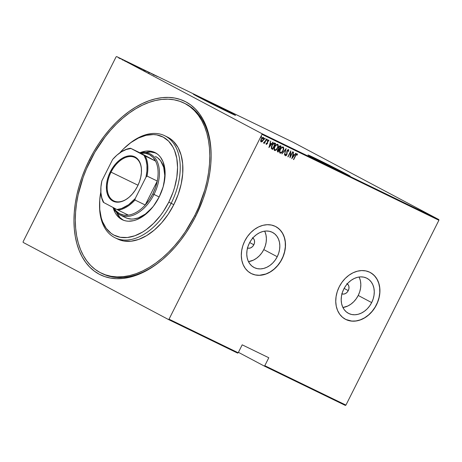<?xml version="1.0" encoding="UTF-8"?>
<svg xmlns="http://www.w3.org/2000/svg" width="462" height="462" viewBox="0 0 462 462"><rect width="100%" height="100%" fill="white"/><g stroke="black" fill="none" stroke-linecap="round" stroke-linejoin="round"><path stroke-width="0.69" d="M211.122 157.323A94.577 58.98 -64.1 0 0 184.529 103.303M89.385 159.835A96.466 60.158 115.9 0 1 166.02 97.395A96.466 60.158 115.9 0 1 211.134 156.693A96.466 60.158 115.9 0 1 195.715 216.251L203.147 198.903L206.006 190.026L208.252 181.133L209.863 172.303L210.834 163.629L211.14 155.186L210.787 147.06L209.777 139.333L208.119 132.068L205.833 125.346L202.933 119.231L199.457 113.773L195.426 109.038L190.893 105.059L185.891 101.877L180.469 99.526L174.682 98.031L168.59 97.401L162.243 97.644L155.711 98.752L149.047 100.728L142.325 103.54L135.603 107.167L128.95 111.573L122.424 116.719L116.095 122.545L110.02 129.008L104.256 136.036L98.862 143.566L93.89 151.524L89.385 159.835L85.395 168.416L81.953 177.189L79.094 186.065L76.848 194.958L75.237 203.788L74.272 212.462L73.96 220.905L74.313 229.025L75.323 236.758L76.981 244.017L79.268 250.739L82.167 256.86L85.649 262.312L89.674 267.053L94.213 271.032L99.215 274.214L104.631 276.565L110.418 278.06L116.511 278.69L122.857 278.447L129.389 277.333L136.053 275.364L142.775 272.551L149.497 268.919L156.156 264.512L162.676 259.373L169.005 253.54L175.081 247.083L180.844 240.049L186.238 232.519L191.21 224.561L195.715 216.251A96.466 60.158 115.9 0 1 160.314 261.33A96.466 60.158 115.9 0 1 84.968 261.371A96.466 60.158 115.9 0 1 89.385 159.835L90.442 160.366L89.385 159.835M316.054 158.674L315.765 159.251L316.054 158.674L308.114 154.989L312.456 157.513L342.117 172.505A23.643 0.41 -153.3 0 1 319.756 161.313A23.643 0.41 -153.3 0 1 307.963 154.966A23.643 0.41 -153.3 0 1 316.054 158.674A23.643 0.41 -153.3 0 1 338.415 169.866A23.643 0.41 -153.3 0 1 350.208 176.213A23.643 0.41 -153.3 0 1 342.117 172.505L350.052 176.189L345.709 173.666L316.054 158.674M201.386 97.834L201.097 98.406L201.386 97.834L193.451 94.15L197.794 96.674L227.448 111.66A23.643 0.41 -153.3 0 1 205.088 100.468A23.643 0.41 -153.3 0 1 193.295 94.121A23.643 0.41 -153.3 0 1 201.386 97.834A23.643 0.41 -153.3 0 1 223.747 109.02A23.643 0.41 -153.3 0 1 235.539 115.373A23.643 0.41 -153.3 0 1 227.448 111.66L235.389 115.344L231.046 112.82L201.386 97.834M252.83 238.005A5.677 4.435 -62 0 1 253.84 244.762L249.688 242.562L253.84 244.762L252.564 246.558L250.872 247.782L249.024 248.25L247.303 247.892M347.268 283.87A5.677 4.435 -62 0 1 348.273 290.627L344.121 288.421L348.273 290.627L346.997 292.417L345.305 293.641L343.457 294.115L341.736 293.757M359.436 277.726L360.441 280.954L360.822 284.482L360.574 288.167L359.696 291.874L358.223 295.455L356.219 298.781L353.753 301.721L350.929 304.152L347.846 305.994L342.914 307.507A19.826 15.494 118 0 0 358.223 295.455L371.673 302.593A19.826 15.494 -62 0 1 348.44 313.334A19.826 15.494 -62 0 1 343.792 289.056L345.801 285.73L348.261 282.79L351.091 280.359L354.175 278.517L357.392 277.339L360.626 276.877L363.75 277.136L366.637 278.118L369.184 279.776L371.292 282.057L372.88 284.863L373.885 288.092L374.272 291.614L374.018 295.299L373.14 299.006L371.673 302.593L369.664 305.919L367.203 308.853L364.374 311.29L361.29 313.132L358.073 314.304L354.839 314.772L351.715 314.512L348.827 313.531L346.281 311.867L344.173 309.592L342.585 306.785L341.58 303.557L341.193 300.034L341.447 296.344L342.325 292.637L343.792 289.056A19.826 15.494 -62 0 1 367.024 278.315A19.826 15.494 -62 0 1 371.673 302.593L358.223 295.455A19.826 15.494 118 0 0 359.101 277.004M264.997 231.866L266.002 235.094L266.389 238.617L266.135 242.302L265.257 246.009L263.79 249.595L261.787 252.922L259.321 255.856L256.491 258.293L253.413 260.135L248.481 261.648A19.826 15.494 118 0 0 263.79 249.595L277.235 256.733A19.826 15.494 -62 0 1 254.008 267.469A19.826 15.494 -62 0 1 249.359 243.191L251.363 239.865L253.829 236.931L256.658 234.494L259.736 232.652L262.959 231.479L266.193 231.012L269.311 231.271L272.205 232.253L274.751 233.916L276.859 236.192L278.447 238.998L279.452 242.227L279.833 245.755L279.585 249.44L278.707 253.147L277.235 256.733L275.231 260.054L272.771 262.993L269.941 265.425L266.857 267.267L263.64 268.445L260.406 268.913L257.282 268.647L254.395 267.665L251.842 266.008L249.734 263.727L248.152 260.92L247.147 257.692L246.76 254.169L247.014 250.485L247.892 246.777L249.359 243.191A19.826 15.494 -62 0 1 272.592 232.45A19.826 15.494 -62 0 1 277.235 256.733L263.79 249.595A19.826 15.494 118 0 0 264.668 231.144M250.93 273.377A26.478 20.698 118 0 0 281.918 259.003L282.022 259.061A26.478 20.698 -62 0 1 250.993 273.406A26.478 20.698 -62 0 1 244.779 240.973L242.816 245.761L241.649 250.716L241.308 255.636L241.822 260.349L243.168 264.662L245.287 268.41L248.1 271.454L251.507 273.671L255.365 274.982L259.54 275.329L263.854 274.705L268.156 273.134L272.274 270.674L276.051 267.423L279.343 263.502L282.022 259.061L283.986 254.273L285.158 249.318L285.493 244.392L284.979 239.686L283.639 235.372L281.52 231.624L278.702 228.58L275.3 226.363L271.437 225.052L267.267 224.705L262.947 225.323L258.645 226.894L254.527 229.354L250.75 232.611L247.459 236.532L244.779 240.973A26.478 20.698 -62 0 1 275.814 226.623A26.478 20.698 -62 0 1 282.022 259.061L281.918 259.003A26.478 20.698 118 0 0 275.756 226.594M345.362 319.236A26.478 20.698 118 0 0 376.351 304.868L376.455 304.92A26.478 20.698 -62 0 1 345.426 319.271A26.478 20.698 -62 0 1 339.218 286.833L337.254 291.626L336.082 296.575L335.747 301.501L336.255 306.208L337.601 310.522L339.72 314.27L342.538 317.313L345.94 319.531L349.803 320.842L353.973 321.194L358.293 320.57L362.589 318.999L366.713 316.539L370.489 313.288L373.781 309.361L376.455 304.92L378.418 300.133L379.591 295.183L379.931 290.257L379.418 285.545L378.072 281.237L375.952 277.489L373.14 274.445L369.733 272.222L365.869 270.917L361.7 270.565L357.386 271.188L353.084 272.759L348.966 275.219L345.183 278.471L341.897 282.392L339.218 286.833A26.478 20.698 -62 0 1 370.247 272.488A26.478 20.698 -62 0 1 376.455 304.92L376.351 304.868A26.478 20.698 118 0 0 370.189 272.453M183.911 102.991L185.198 103.615A94.577 58.98 115.9 0 1 211.122 157.328M168.468 319.519L237.635 353.112L238.201 352.772L169.04 319.178L262 134.344L438.9 220.253L345.934 405.093L264.801 365.69L268.797 357.75L242.198 344.831L238.201 352.772L242.198 344.831L268.797 357.75L264.801 365.69L264.235 366.031L345.368 405.434L264.235 366.031L238.421 352.333L264.235 366.031L264.801 365.69L345.934 405.093L345.368 405.434L345.934 405.093L438.9 220.253L262 134.344L169.04 319.178L168.468 319.519L23.158 242.417L168.468 319.519L169.04 319.178L238.201 352.772L237.635 353.112L168.468 319.519M116.632 56.566L293.532 142.481L438.842 219.583L261.942 133.668L116.632 56.566L261.942 133.668L262 134.344L261.942 133.668L438.842 219.583L438.9 220.253L438.842 219.583L293.532 142.481L116.632 56.566L116.066 56.907L23.1 241.747L116.066 56.907L116.632 56.566M123.273 59.95L122.921 59.8M123.493 59.956L126.161 61.371L123.493 59.956M131.705 63.964L136.215 66.297L132.074 64.201M138.057 67.03L141.701 68.965L138.057 67.03M143.07 69.462L147.909 71.98L143.07 69.462M149.572 72.621L153.459 74.671L149.572 72.621M153.886 74.711L157.219 76.501L153.702 74.625L157.219 76.501L153.65 74.607L153.482 74.942M155.313 75.572L150.41 73.025L155.313 75.572M145.305 70.547L149.342 72.661L145.513 70.692M140.656 68.376L144.236 70.184L139.443 67.712L139.276 68.053M134.436 65.263L138.744 67.521L133.951 65.05L133.784 65.385M132.45 64.472L127.552 61.925L132.45 64.472M263.138 137.312C263.733 138.034 263.715 138.952 263.097 140.061L263.305 140.171C263.923 139.062 263.941 138.144 263.346 137.428C262.404 137.399 261.677 137.971 261.157 139.131L260.666 140.8L261.099 141.898L262.843 140.933L263.773 138.664L263.346 137.428L262.087 137.849L261.059 139.328L260.672 141.141L261.232 141.95L262.249 141.568L260.891 141.788M266.591 139.097L263.6 143.116L264.501 142.666L264.42 143.416L266.591 139.097L264.83 141.892L263.438 142.85L263.6 143.116L264.501 142.666L264.42 143.416L266.591 139.097M266.355 144.45L267.538 143.405L267.821 140.841L268.307 140.517L268.595 141.199L268.965 140.881L268.665 140.009L267.544 140.766L267.255 143.376L266.713 143.942L266.476 143.284L266.124 143.572L266.21 144.294L267.458 143.578L267.683 141.06L268.405 140.54L268.595 141.199L268.965 140.881L268.665 140.009L267.434 140.962L267.209 143.48L266.626 143.925L266.476 143.284L266.124 143.572L266.355 144.45M274.809 143.087L273.972 142.989L273.152 143.543L271.442 146.489L271.361 148.504L272.69 149.417L275.664 143.503L274.809 143.087C273.568 142.937 272.615 143.67 271.945 145.282L271.361 148.504L272.69 149.417L275.664 143.503L274.809 143.087M281.156 146.165L279.92 145.778L278.852 146.789L278.488 148.839L277.327 150.485L277.558 151.773L278.182 152.079L281.156 146.165L280.417 145.807L278.702 147.066L278.488 148.839L277.547 149.948L277.656 151.831L278.182 152.079L281.156 146.165M286.169 148.602L281.941 153.91L285.568 149.728L284.39 155.093L286.111 148.573L281.941 153.91L285.568 149.728L284.39 155.093L286.169 148.602M292.671 151.761L290.332 156.41L290.823 150.866L287.849 156.774L290.431 152.229L289.94 157.79L292.914 151.877L290.332 156.41L290.823 150.866L287.849 156.774L290.431 152.229L289.94 157.79L292.671 151.761M295.674 155.682L296.54 154.395L297.106 155.14L297.482 154.758L297.095 153.725L296.142 154.308L293.457 159.5L295.466 155.573L293.699 159.615L295.674 155.682L296.829 154.348L297.106 155.14L297.482 154.758L297.153 153.748L295.466 155.509L293.699 159.615L295.674 155.682M291.788 158.691L295.957 153.355L294.358 154.937L293.197 154.377L293.509 152.165L291.788 158.691L295.957 153.355L294.358 154.937L293.197 154.377L293.509 152.165L291.788 158.691M288.577 149.584L287.884 149.717L286.989 150.803L286.636 154.441L285.886 155.232L285.637 154.192L285.233 154.447L285.441 155.798L286.226 155.532L286.902 154.499L287.456 150.572L288.265 150.19L288.375 151.467L288.756 151.282L288.577 149.584L286.989 150.803L286.544 154.643L285.776 155.203L285.637 154.192L285.233 154.447L285.441 155.798L286.798 154.735L287.225 150.93L288.265 150.19L288.375 151.467L288.756 151.282L288.577 149.584M283.085 150.751L283.708 147.678L282.992 146.899L281.814 147.314L279.776 150.41L279.51 151.992L280.093 153.199L281.653 152.691L282.877 150.641C282.178 152.229 281.179 153.043 279.885 153.089L281.208 152.772L283.085 150.751C283.939 149.243 283.974 147.979 283.194 146.968C281.901 146.991 280.902 147.8 280.203 149.388C279.331 150.912 279.296 152.183 280.093 153.199C281.387 153.153 282.386 152.339 283.085 150.751M277.593 148.083L278.216 145.01L277.5 144.236L276.322 144.652L274.284 147.742L274.018 149.324L274.601 150.531L276.161 150.023L277.385 147.973C276.686 149.561 275.687 150.381 274.393 150.421L275.722 150.104L277.593 148.083C278.447 146.575 278.482 145.316 277.708 144.306C276.409 144.323 275.416 145.132 274.711 146.72C273.845 148.25 273.804 149.515 274.601 150.531C275.895 150.491 276.894 149.671 277.593 148.083M268.93 147.586L273.1 142.256L271.5 143.838L270.339 143.272L270.651 141.066L268.93 147.586L273.1 142.256L271.5 143.838L270.339 143.272L270.651 141.066L268.93 147.586M267.076 139.229L267.279 139.946L267.284 139.339L266.799 139.715L266.793 140.327L267.348 139.784L267.146 139.339L266.695 140.05L267.186 140.101L266.586 140.211M264.87 138.155L265.072 138.877L265.078 138.265L264.582 139.253L265.107 138.796L264.934 138.271L264.489 138.975L264.98 139.027L264.374 139.143M261.29 136.417L261.486 137.133L261.498 136.527L261.013 136.902L261.001 137.514L261.527 137.052L261.353 136.533L260.915 137.399L261.446 137.214L260.793 137.405M23.158 242.417L23.1 241.747L23.158 242.417M101.906 273.435A94.577 58.98 -64.1 0 0 160.805 260.932A94.577 58.98 115.9 0 1 102.564 273.764L101.282 273.14M345.836 319.479L351.755 321.084L356.017 320.946L360.348 319.843L364.582 317.821L368.549 314.951L372.101 311.342L375.098 307.143L377.431 302.506L379.007 297.609L379.764 292.648L379.672 287.809L378.742 283.275L377.004 279.227L374.52 275.814L371.396 273.169M251.403 273.614L255.261 274.925L259.43 275.277L265.916 273.983L270.143 271.956L274.11 269.086L277.662 265.483L280.665 261.278L282.998 256.641L284.569 251.75L285.331 246.789L285.239 241.944L284.309 237.416L282.571 233.362L280.088 229.949L276.963 227.31M252.402 237.757L253.73 238.883L254.475 240.61L254.516 242.677L253.84 244.762A5.677 4.435 -62 0 1 247.534 247.996M346.835 283.622L348.169 284.748L348.908 286.475L348.949 288.536L348.273 290.627A5.677 4.435 -62 0 1 341.967 293.861M296.945 153.638L297.482 154.758L297.06 154.862L297.049 153.713M296.621 154.239L295.466 155.573L296.621 154.239M293.561 152.194L293.197 154.377L293.561 152.194M295.744 153.251L291.845 158.241L295.744 153.251M292.81 154.932L293.722 155.376L292.81 154.932L292.123 157.427L292.81 154.932M292.33 157.536L293.018 155.041L293.936 155.486L292.33 157.536L293.018 155.041L293.936 155.486L292.33 157.536M292.7 151.773L289.94 157.271L292.7 151.773M290.223 152.119L288.086 156.895L290.223 152.119M290.621 151.265L290.332 156.41L290.621 151.265M288.369 149.474L288.756 151.282L288.421 151.23L288.45 149.526M285.325 155.717L286.59 154.626L286.89 151.126L287.988 150.052L288.265 150.19L287.017 150.82L286.821 151.444L287.098 153.759L286.798 154.735L285.233 155.688M285.429 154.083L285.776 155.203L285.401 154.325M285.845 148.908L284.39 155.093L285.845 148.908M285.354 149.619L281.947 153.898L285.354 149.619M282.987 146.858C283.766 147.869 283.726 149.128 282.877 150.641L283.558 148.065L283.079 146.916M283.501 147.569L283.316 147.141M279.908 152.246L279.735 150.86L280.336 149.197L281.606 147.678L282.692 147.47C281.629 147.447 280.809 148.088 280.232 149.393C279.539 150.629 279.522 151.657 280.174 152.477L280.174 152.477M280.382 152.587L279.903 151.611L280.232 149.393L281.647 147.915L282.692 147.47L283.379 148.55L282.94 150.439L281.618 152.246L280.382 152.587C279.729 151.767 279.753 150.739 280.44 149.503C281.017 148.204 281.837 147.563 282.9 147.58C283.553 148.389 283.529 149.411 282.842 150.635C282.265 151.934 281.45 152.581 280.382 152.587L280.359 152.576M280.942 146.067L278.182 152.079L277.541 151.761L277.974 151.969L280.942 146.067M279.701 146.263L280.613 146.656L279.504 148.856L278.881 148.464L278.938 147.182L280.613 146.656L279.504 148.856L278.673 148.354L279.135 148.672L278.522 147.748L279.504 146.281M277.65 151.057L277.396 150.618L277.858 149.521L278.99 149.353L277.581 149.942L277.876 151.178M277.922 151.201L277.916 149.832L278.522 149.295L279.198 149.463L278.245 151.357L277.662 150.964L277.581 149.942L278.99 149.353L278.245 151.357L277.714 151.091M278.673 148.354L279.348 146.621L280.613 146.656L280.047 146.379L278.73 147.072L278.673 148.354L279.135 148.672M277.495 144.196C278.274 145.201 278.24 146.466 277.385 147.973L278.043 145.917L277.593 144.248M278.008 144.901L277.824 144.473M274.607 149.763L274.197 148.62L274.74 146.725L275.947 145.137L277.2 144.802C276.137 144.785 275.317 145.426 274.74 146.725C274.053 147.961 274.03 148.989 274.688 149.809L274.85 149.896M274.896 149.919L274.411 148.943L274.74 146.725L276.155 145.253L277.2 144.802L277.887 145.882L277.541 147.569L276.316 149.417L274.896 149.919C274.237 149.099 274.261 148.071 274.954 146.841C275.531 145.536 276.351 144.895 277.408 144.918C278.06 145.726 278.037 146.743 277.35 147.973C276.778 149.266 275.958 149.913 274.896 149.919L274.688 149.809M275.45 143.399L272.69 149.417L271.922 149.035L272.482 149.307L275.45 143.399M272.245 148.435L271.413 147.135L272.303 144.704L273.579 143.52L274.913 143.878L272.759 148.695L272.326 148.475M272.563 148.597L271.575 147.904L272.355 148.487L271.783 148.013L271.974 145.287L271.783 148.013L272.106 145.559L273.926 143.601L271.974 145.287L273.648 143.682L274.798 143.838L273.718 143.486L274.913 143.878L274.59 143.728L275.121 143.994L272.759 148.695L272.343 148.487M270.703 141.089L270.339 143.272L270.703 141.089M272.886 142.152L268.988 147.141L272.886 142.152M269.947 143.826L270.865 144.277L269.947 143.826L269.265 146.321L269.947 143.826M269.473 146.437L270.154 143.942L271.073 144.387L269.473 146.437L270.154 143.942L271.073 144.387L269.473 146.437M266.268 143.174L266.626 143.925L266.262 143.359M268.457 139.899L268.965 140.881L268.595 140.91L268.549 139.957M266.303 144.375L267.331 143.295L267.388 141.164L268.151 140.413L267.342 141.395L267.458 143.578L266.147 144.34M266.649 140.229L267.134 139.276M266.378 138.993L264.42 143.416L266.378 138.993M263.507 143.035L264.293 142.556L263.392 143.006M264.443 139.154L264.922 138.202M262.249 141.568L263.305 140.171L262.249 141.568M260.955 141.817L262.041 141.459L263.097 140.061L263.577 138.34L263.207 137.353M263.531 137.815L263.386 137.514M261.186 139.131L261.902 138.155L262.872 137.843L261.186 139.131L261.157 141.256L260.828 140.292L261.186 139.131M261.365 141.366L261.394 139.241L262.872 137.843L263.069 140.055L261.365 141.366L261.07 140.974L261.394 139.241L262.589 137.953L263.38 138.34L263.196 139.772L262.341 141.037L261.365 141.366M260.863 137.416L261.342 136.463M279.348 148.781L278.881 148.464M153.95 75.185L154.239 74.902M154.579 75.185L152.714 74.226L154.579 75.185M143.029 69.525L144.254 70.189L144.08 70.53M138.958 67.556L139.426 67.816M137.318 66.667L137.838 66.938M141.089 68.647L139.657 67.931L141.089 68.647M138.294 67.313L138.762 67.521L138.594 67.862M137.907 67.106L135.164 65.714L137.537 66.857M135.164 65.714L134.817 65.471M131.722 64.085L129.857 63.115L131.722 64.085M120.16 58.333L120.478 58.541M139.888 67.949L139.715 68.284M139.917 67.954L140.309 68.133M143.63 70.293L143.803 69.958L143.399 69.774M131.41 64.247L131.676 63.952M115.102 237.797L117.764 239.091A56.745 35.389 -64.1 0 0 173.822 204.637L171.165 203.344A56.745 35.389 -64.1 0 0 173.764 143.618A56.745 35.389 -64.1 0 0 129.441 143.642L128.459 144.433A54.851 34.211 115.9 0 1 171.304 144.415A54.851 34.211 115.9 0 1 168.792 202.148L173.822 204.637A56.745 35.389 -64.1 0 0 167.342 137L164.68 135.707A56.745 35.389 115.9 0 1 171.165 203.344A56.745 35.389 115.9 0 1 115.102 237.797A56.745 35.389 115.9 0 1 99.561 204.556M99.561 203.933L99.549 205.197A56.745 35.389 -64.1 0 0 126.086 240.078A56.745 35.389 -64.1 0 0 171.165 203.344L168.792 202.148A54.851 34.211 115.9 0 1 125.219 237.653A54.851 34.211 115.9 0 1 99.561 203.933A54.851 34.211 115.9 0 1 100.826 191.869L99.734 199.994L99.757 209.413L101.276 217.937L102.576 221.76L106.202 228.338L111.071 233.298L113.918 235.106L120.287 237.289L127.362 237.514L134.864 235.759L142.51 232.097L146.298 229.591L153.603 223.348L160.337 215.679L163.404 211.4L168.792 202.148L173.019 192.279L174.642 187.231L176.836 177.154L177.564 167.423L176.79 158.408L174.544 150.456L172.898 146.98L168.63 141.181L163.202 137.11L156.832 134.921L153.367 134.563L146.044 135.331L138.433 138.057L130.827 142.625L123.516 148.862L119.756 152.887A54.851 34.211 115.9 0 1 128.459 144.433M125.26 217.487L127.171 218.318L131.364 219.069L133.605 218.982L138.265 217.897L145.357 214.068L152.5 207.374A34.049 21.235 115.9 0 1 125.681 217.7M159.147 197.031A37.358 23.296 115.9 0 1 122.239 219.71A37.358 23.296 115.9 0 1 113.092 207.496L115.177 212.757L116.522 214.87L119.843 218.243L123.88 220.386L126.114 220.963L128.476 221.211L133.466 220.686L136.042 219.924L141.251 217.429L146.356 213.727L153.39 206.248L159.147 197.031L163.132 186.873L165.003 176.651L164.986 170.235L163.069 161.827L160.597 157.346L159.038 155.509L157.282 153.967L153.245 151.831L151.005 151.247L146.188 151.097L139.853 152.766A37.358 23.296 115.9 0 1 154.88 152.5A37.358 23.296 115.9 0 1 159.147 197.031M116.418 212.22A37.358 23.296 -64.1 0 0 123.256 220.155L120.08 217.671L116.418 212.22M194.669 215.702L195.732 216.216L194.669 215.702A94.577 58.98 115.9 0 1 101.236 273.117A94.577 58.98 115.9 0 1 90.431 160.389A94.577 58.98 115.9 0 1 183.864 102.974A94.577 58.98 115.9 0 1 194.669 215.702L198.585 207.288L204.758 189.986L206.964 181.266L208.547 172.615L209.494 164.108L209.794 155.833L209.448 147.863L208.46 140.286L206.837 133.166L204.591 126.576L201.75 120.582L198.337 115.234L194.392 110.585L189.946 106.682L185.037 103.569L179.724 101.265L174.053 99.792L168.081 99.174L161.862 99.417L155.451 100.502L148.92 102.437L142.331 105.197L135.741 108.755L129.216 113.075L122.817 118.116L116.615 123.833L110.655 130.168L105.007 137.058L94.843 152.241L86.515 168.803L83.143 177.402L78.136 194.825L76.553 203.476L75.606 211.983L75.306 220.258L75.653 228.222L76.64 235.805L78.269 242.92L80.509 249.509L83.351 255.509L86.764 260.857L90.714 265.506L95.16 269.404L100.063 272.522L105.376 274.826L111.047 276.293L117.025 276.911L123.244 276.674L129.649 275.583L136.18 273.648L142.775 270.894L149.365 267.336L155.885 263.017L162.283 257.975L168.491 252.258L174.445 245.923L180.093 239.033L185.383 231.647L194.669 215.702M128.95 144.046A56.745 35.389 115.9 0 1 164.68 135.707M167.313 136.989L170.986 139.229L173.654 141.568L178.072 147.569L181.121 155.117L182.692 163.935L182.715 173.683L181.196 183.98L178.193 194.433L173.822 204.637L168.249 214.206L161.688 222.771L154.389 230.001L146.639 235.62L138.727 239.408L130.965 241.222L123.649 240.997L117.735 239.073M155.861 153.026A37.358 23.296 -64.1 0 0 145.391 152.558L150.641 151.975L155.861 153.026M155.411 156.439L157.617 157.785L160.637 160.863L163.698 167.319L164.767 175.479L163.895 183.916A34.049 21.235 115.9 0 0 155.428 156.451L155.428 156.451M128.627 197.632A24.116 15.038 115.9 0 1 113.796 200.889A24.116 15.038 115.9 0 1 111.036 172.141L110.326 171.783A24.682 15.396 115.9 0 1 129.938 155.804A24.682 15.396 115.9 0 1 141.482 170.98A24.682 15.396 115.9 0 1 137.532 186.221L135.106 190.384L132.253 194.109L129.083 197.251L125.71 199.694L122.268 201.345L118.89 202.137L115.708 202.033L112.844 201.051L110.401 199.22L108.478 196.61L107.149 193.324L106.468 189.489L106.456 185.25L107.12 180.769L108.426 176.224L110.326 171.783L112.751 167.619L115.604 163.895L118.78 160.753L122.153 158.304L125.595 156.658L128.967 155.867L132.155 155.965L135.02 156.953L137.462 158.784L139.38 161.394L140.708 164.68L141.389 168.514L141.401 172.753L140.743 177.235L139.437 181.78L137.532 186.221A24.682 15.396 115.9 0 1 128.476 197.753A24.682 15.396 115.9 0 1 109.194 197.765A24.682 15.396 115.9 0 1 110.326 171.783L111.036 172.141A24.116 15.038 -64.1 0 0 109.892 197.465A24.116 15.038 -64.1 0 0 128.621 197.632M111.036 172.141L138.011 185.239L111.036 172.141A24.116 15.038 115.9 0 1 134.864 157.502A24.116 15.038 115.9 0 1 141.476 171.183A24.116 15.038 -64.1 0 0 130.122 156.531A24.116 15.038 -64.1 0 0 111.036 172.141M155.555 161.059A33.102 20.646 115.9 0 1 157.271 181.04A33.102 20.646 115.9 0 1 152.812 193.849L154.002 194.45A34.049 21.235 -64.1 0 0 140.159 152.916A34.049 21.235 115.9 0 1 150.11 153.863A34.049 21.235 115.9 0 1 154.002 194.45L159.182 196.962L154.002 194.45A34.049 21.235 115.9 0 1 120.363 215.119A34.049 21.235 115.9 0 1 113.34 207.629A34.049 21.235 -64.1 0 0 154.002 194.45L152.812 193.849L155.498 187.52L157.271 181.04L145.224 204.995L149.342 199.757L152.812 193.849A33.102 20.646 115.9 0 1 145.224 204.995A33.102 20.646 115.9 0 1 128.367 215.125A33.102 20.646 115.9 0 1 113.947 207.952L116.245 211.094L119.698 213.739L123.799 215.101L128.367 215.125A33.102 20.646 -64.1 0 0 145.224 204.995L134.985 200.023L135.245 198.516L145.975 177.189L147.031 176.068L157.271 181.04L145.224 204.995L134.985 200.023A33.102 20.646 115.9 0 1 118.122 210.146L128.367 215.125L118.122 210.146A33.102 20.646 -64.1 0 0 134.985 200.023L135.245 198.516L145.975 177.189L146.939 171.015L146.945 165.182L145.986 159.921L144.104 155.457L130.538 148.244L140.777 153.217A33.102 20.646 115.9 0 1 155.555 161.059L152.893 157.247L149.44 154.603L145.345 153.24L140.777 153.217L155.555 161.059L130.948 148.475L126.317 149.486L121.587 151.727L116.955 155.105L112.612 159.488L101.888 180.815L100.924 186.989L100.918 192.821L101.877 198.083L103.754 202.541L118.122 210.146L116.915 209.523L121.546 208.518L128.615 204.724L135.245 198.516A32.536 20.288 115.9 0 1 116.915 209.523L103.754 202.541A32.536 20.288 115.9 0 1 100.803 189.576A32.536 20.288 115.9 0 1 101.888 180.815L112.612 159.488A32.536 20.288 115.9 0 1 117.937 154.285A32.536 20.288 115.9 0 1 130.948 148.475L140.777 153.217L155.555 161.059L145.316 156.081A33.102 20.646 115.9 0 1 147.031 176.068L157.271 181.04A33.102 20.646 -64.1 0 0 155.555 161.059M100.803 189.576L100.797 189.951A33.102 20.646 -64.1 0 0 103.344 202.31L103.754 202.541L103.344 202.31A33.102 20.646 115.9 0 1 100.797 189.767M118.087 154.164A33.102 20.646 115.9 0 1 130.538 148.244A33.102 20.646 -64.1 0 0 118.232 154.048L117.937 154.285M147.031 176.068A33.102 20.646 -64.1 0 0 145.316 156.081L144.104 155.457A32.536 20.288 115.9 0 1 145.975 177.189L147.031 176.068M145.472 70.651L145.299 70.986M149.37 72.684L149.197 73.019M148.943 72.465L148.77 72.8M145.039 70.426L144.866 70.761M136.971 66.511L136.804 66.851M139.362 67.764L139.195 68.105M137.422 66.742L137.249 67.082M134.396 65.275L134.223 65.616M138.311 67.29L138.144 67.625M131.104 63.664L130.931 64.004M127.957 62.226L127.789 62.566M125.676 61.036L125.508 61.371M128.372 62.439L128.199 62.78M124.792 60.609L124.625 60.949M125.26 60.915L125.092 61.255M122.586 59.54L122.413 59.875M119.779 58.16L119.612 58.501M120.189 58.374L120.016 58.709M122.886 59.76L122.713 60.095M119.005 57.796L118.832 58.137M128.771 197.517L128.476 197.753M125.699 217.712L120.363 215.119M141.476 171.356L141.482 170.98"/></g></svg>
